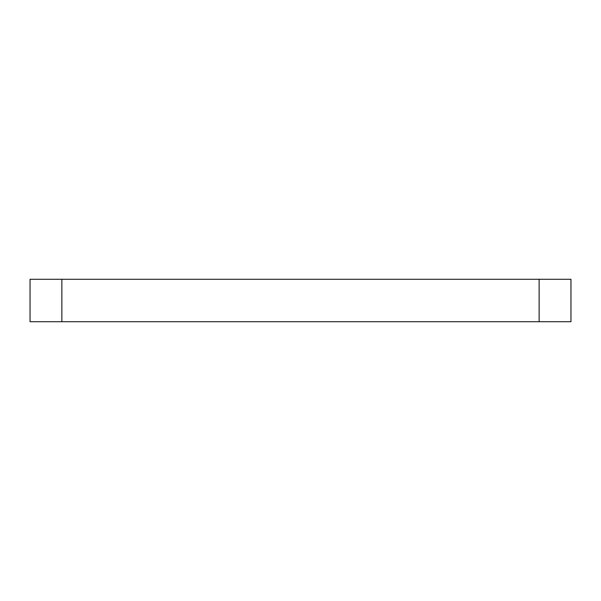 <?xml version="1.0" encoding="UTF-8"?>
<svg xmlns="http://www.w3.org/2000/svg" width="601" height="601" viewBox="0 0 601 601"><rect width="100%" height="100%" fill="white"/><g stroke="black" fill="none" stroke-linecap="round" stroke-linejoin="round"><path stroke-width="0.9" d="M61.865 321.715L30.05 321.715L30.05 279.285L61.865 279.285L61.865 321.715L539.135 321.715L539.135 279.285L570.95 279.285L570.95 321.715L539.135 321.715M61.865 279.285L539.135 279.285"/></g></svg>
